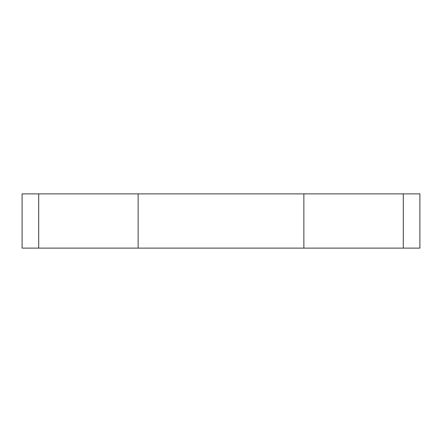 <?xml version="1.0" encoding="UTF-8"?>
<svg xmlns="http://www.w3.org/2000/svg" width="442" height="442" viewBox="0 0 442 442"><rect width="100%" height="100%" fill="white"/><g stroke="black" fill="none" stroke-linecap="round" stroke-linejoin="round"><path stroke-width="0.66" d="M38.703 193.878L22.1 193.878L22.1 248.122L419.9 248.122L419.9 193.878L38.703 193.878L38.703 248.122M303.864 248.122L303.864 193.878M138.136 248.122L138.136 193.878M403.297 248.122L403.297 193.878"/></g></svg>
